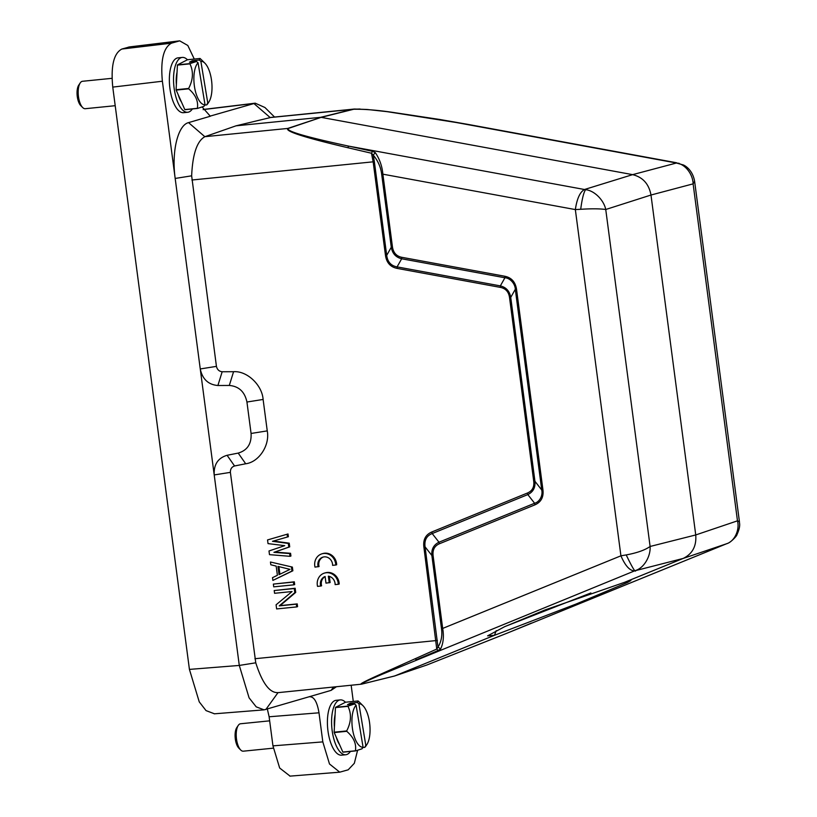 <?xml version="1.0" encoding="UTF-8"?>
<svg xmlns="http://www.w3.org/2000/svg" width="817" height="817" viewBox="0 0 817 817"><rect width="100%" height="100%" fill="white"/><g stroke="black" fill="none" stroke-linecap="round" stroke-linejoin="round"><path stroke-width="1.23" d="M350.411 751.436A27.553 11.183 -95.7 0 1 345.785 754.745L341.608 755.163A27.553 11.183 -95.7 0 1 328.301 733.155A27.553 11.183 -95.7 0 1 336.104 700.322L340.28 699.903A27.553 11.183 -95.7 0 1 345.489 702.242M345.785 754.745A27.553 11.183 -95.7 0 1 332.478 732.737A27.553 11.183 -95.7 0 1 340.28 699.903M334.419 727.181A21.13 8.568 -95.7 0 1 335.093 714.701M339.504 744.501A21.13 8.568 -95.7 0 1 336.257 737.2M334.143 732.195L346.674 730.939C351.208 722.269 351.657 714.068 348.001 706.327A26.41 10.713 -95.7 0 1 348.103 706.082L354.558 703.948L347.511 704.663L350.319 703.212L357.366 702.508L358.081 700.955L345.55 702.212L335.573 707.338A26.41 10.713 84.3 0 0 335.47 707.583L334.143 732.195A26.41 10.713 84.3 0 0 334.173 732.379A26.41 10.713 84.3 0 0 334.204 732.563L342.854 752.059A26.41 10.713 84.3 0 0 343.017 752.181L355.548 750.915L362.002 748.791L363.075 747.228L356.1 705.245A21.814 8.854 84.3 0 0 352.638 729.806A21.814 8.854 84.3 0 0 363.075 747.228M362.86 747.545L364.811 747.351L365.536 745.788M355.548 750.915A26.41 10.713 -95.7 0 1 355.385 750.803L342.854 752.059M334.204 732.563L346.735 731.307C353.69 737.353 356.58 743.848 355.385 750.803M348.001 706.327L335.47 707.583M335.573 707.338L348.103 706.082M358.081 700.955A26.41 10.713 -95.7 0 1 358.244 701.078L360.266 702.998M364.811 747.351L365.883 745.788A21.814 8.854 84.3 0 0 366.853 744.573A21.814 8.854 84.3 0 0 369.345 721.227A21.814 8.854 84.3 0 0 362.952 705.674A21.814 8.854 84.3 0 0 358.908 703.805L365.883 745.788M358.908 703.805L357.366 702.508M350.319 703.212L350.513 704.356M354.558 703.948L356.1 705.245M192.363 108.957A27.553 11.183 -95.7 0 1 187.736 112.266L183.559 112.685A27.553 11.183 -95.7 0 1 170.253 90.677A27.553 11.183 -95.7 0 1 178.055 57.844L182.232 57.425A27.553 11.183 -95.7 0 1 187.45 59.764M187.736 112.266A27.553 11.183 -95.7 0 1 174.43 90.258A27.553 11.183 -95.7 0 1 182.232 57.425M176.37 84.702A21.13 8.568 -95.7 0 1 177.044 72.223M181.456 102.033A21.13 8.568 -95.7 0 1 178.208 94.721M176.094 89.727L188.625 88.461C193.169 79.79 193.609 71.59 189.963 63.849A26.41 10.713 -95.7 0 1 190.055 63.603L196.509 61.479L189.462 62.184L192.281 60.734L199.317 60.029L200.042 58.477L187.512 59.733L177.524 64.86A26.41 10.713 84.3 0 0 177.432 65.105L176.094 89.727A26.41 10.713 84.3 0 0 176.125 89.911A26.41 10.713 84.3 0 0 176.155 90.095L184.816 109.58A26.41 10.713 84.3 0 0 184.969 109.703L197.5 108.436L203.954 106.312L205.026 104.76L198.051 62.766A21.814 8.854 84.3 0 0 194.589 87.327A21.814 8.854 84.3 0 0 205.026 104.76M204.812 105.066L206.762 104.872L207.487 103.32M197.5 108.436A26.41 10.713 -95.7 0 1 197.346 108.324L184.816 109.58M176.155 90.095L188.686 88.828C195.641 94.874 198.531 101.369 197.346 108.324M189.963 63.849L177.432 65.105M177.524 64.86L190.055 63.603M200.042 58.477A26.41 10.713 -95.7 0 1 200.196 58.599L202.218 60.519M206.762 104.872L207.835 103.31A21.814 8.854 84.3 0 0 208.805 102.105A21.814 8.854 84.3 0 0 211.297 78.749A21.814 8.854 84.3 0 0 204.904 63.195A21.814 8.854 84.3 0 0 200.87 61.326L207.835 103.31M200.87 61.326L199.317 60.029M192.281 60.734L192.465 61.878M196.509 61.479L198.051 62.766M203.106 109.662L205.077 109.243M290.086 776.13L279.659 768.011L272.949 745.86L269.12 716.775L267.363 709.085M214.473 713.803L206.037 710.606L199.246 701.864L189.421 669.399L112.756 87.102C110.724 65.973 113.757 53.279 121.876 49.04L129.566 46.916M209.275 116.361L255.21 103.187L264.943 107.507L274.543 117.045M351.167 685.31L353.281 701.435M357.591 750.302L354.333 763.292L348.165 769.828L339.739 772.167L329.496 763.977L322.817 741.887L318.998 712.802L269.12 716.775M318.998 712.802C317.139 701.752 313.932 696.401 309.347 696.768L309.857 696.656M336.338 686.801L331.11 690.375L264.116 709.85L256.221 706.858L249.083 697.83L239.289 665.436L162.379 81.23C160.428 60.233 163.461 47.549 171.499 43.168L179.689 40.85L187.808 45.476L194.283 59.059M216.434 366.373C217.21 369.601 219.119 371.398 222.163 371.755L217.894 385.512C208.304 384.684 202.422 379.159 200.257 368.947L216.434 366.373L191.648 175.829L175.185 178.443C171.417 151.809 177.81 125.134 188.553 122.621L210.316 116.239L202.136 106.986M271.111 117.393L236.001 125.828L204.853 136.705C197.02 141.055 192.618 154.096 191.648 175.829M222.163 371.755L233.57 371.704C246.918 370.652 262.114 384.919 263.115 399.452L267.251 430.886C270.049 445.245 258.969 462.156 245.692 463.77L234.571 465.976C231.701 466.926 230.312 469.06 230.384 472.359L255.762 662.812C262.288 683.206 269.712 693.133 278.035 692.602L265.821 709.544M361.553 684.176L277.341 692.724M217.894 385.512L229.301 385.45C238.901 386.288 244.773 391.813 246.938 402.025L251.074 433.459C251.626 443.835 247.337 450.381 238.207 453.088L227.085 455.294C217.955 458 213.666 464.546 214.217 474.932L230.384 472.359M373.195 155.005L374.37 161.756L373.155 161.827L371.48 153.239L347.654 147.683C303.699 137.348 283.846 130.894 288.095 128.32L321.183 117.352L632.624 174.644C642.816 177.166 648.933 183.958 650.986 195.028L695.737 534.951L650.107 546.471C650.771 556.009 644.276 567.733 635.708 570.429C635.636 573.105 632.47 567.938 626.21 554.927L620.92 555.815L442.681 628.426C444.04 636.361 443.365 643.183 440.649 648.892L437.983 647.105L436.758 649.066L423.86 546.91C423.002 539.608 425.677 534.624 431.866 531.959L527.496 492.998C532.306 490.925 534.379 487.044 533.736 481.366L509.522 297.49C508.685 291.832 505.652 288.462 500.433 287.4L397.174 268.405C390.465 267.047 386.564 262.727 385.481 255.435L373.155 161.827L191.903 180.016M236.001 125.828L320.632 117.331L353.199 109.223L360.093 109.029M361.277 684.227L361.808 684.095L361.277 684.227C359.46 684.248 364.014 681.756 374.942 676.752L436.758 649.066L438.239 650.455L440.649 648.892M267.547 539.935L288.013 533.971L288.381 536.728L272.48 541.303L288.319 543.438L288.81 547.114L273.93 552.343L289.657 553.558L290.015 556.316L269.487 554.651L268.997 550.975L284.725 545.664L268.027 543.611L267.547 539.935L287.114 534.236L287.472 536.994M273.399 541.038L289.228 543.172L289.718 546.849L274.839 552.078L290.566 553.293L290.923 556.05L290.015 556.316M270.447 562.014L292.374 567.09L292.864 570.777L272.878 580.417L272.51 577.65L277.392 575.301L276.177 566.099L270.815 564.772L270.447 562.014L292.374 567.09M273.358 584.094L294.314 581.816L294.682 584.574L293.773 584.839L273.726 586.851L273.358 584.094L293.405 582.082L293.773 584.839M274.206 590.538L295.162 588.25L295.713 592.396L280.16 605.611L297.225 603.896L297.582 606.653L296.683 606.919L276.626 608.931L276.085 604.794L292.057 591.539L274.573 593.295L274.206 590.538L294.253 588.516L294.804 592.662L279.251 605.877L296.316 604.161L296.683 606.919M204.944 136.674L288.646 128.351C284.908 130.791 304.976 136.735 348.839 146.161L372.521 151.319L371.48 153.239L373.206 155.067L375.32 152.646C379.629 159.029 382.152 166.208 382.877 174.174L575.342 209.581C576.965 198.684 580.009 191.995 584.482 189.503L348.839 146.161L347.654 147.683M439.965 119.507L468.1 124.419M507.418 633.042L725.792 544.081L511.156 631.531M531.407 623.116L510.37 631.847M394.192 676.078L426.913 664.987L507.388 633.063L426.811 665.028M414.944 658.798L416.456 659.748L438.239 650.455M374.37 161.756L386.696 255.364C387.595 261.961 391.057 265.811 397.082 266.893L500.341 285.889C506.172 287.308 509.634 291.158 510.737 297.419L534.941 481.295C535.503 487.575 533.123 492.008 527.823 494.591L432.193 533.552C426.597 535.758 424.227 540.19 425.065 546.839L437.983 647.105C441.303 641.774 442.467 635.575 441.476 628.498L431.866 555.499C431.305 549.218 433.684 544.796 438.984 542.212L439.301 543.805L534.941 504.845C541.089 502.108 543.754 497.124 542.948 489.894L516.528 289.228C515.374 281.957 511.483 277.637 504.845 276.258L401.586 257.263C396.449 256.13 393.426 252.759 392.487 247.173L382.877 174.174L381.672 174.246C380.804 167.179 377.985 160.786 373.206 155.067M295.162 588.25L294.253 588.516M295.713 592.396L294.804 592.662M280.16 605.611L279.251 605.877M297.225 603.896L296.316 604.161M294.314 581.816L293.405 582.082M291.475 567.355L291.955 571.042L292.864 570.777M291.955 571.042L272.878 580.417M288.013 533.971L287.114 534.236M289.228 543.172L288.319 543.438M289.718 546.849L288.81 547.114M274.839 552.078L273.93 552.343M290.566 553.293L289.657 553.558M441.476 628.498L442.681 628.426L433.071 555.427L431.876 555.499L425.065 546.839L423.86 546.91M527.496 492.998L527.823 494.591L534.614 503.252L438.984 542.212L432.193 533.552L431.866 531.959M534.931 504.845L534.604 503.241C539.537 502.067 543.07 495.449 541.722 489.965L534.941 481.295L533.736 481.366M500.433 287.4L500.341 285.899L504.926 277.77C510.022 277.984 515.2 283.713 515.302 289.3L510.737 297.419L509.522 297.49M504.845 276.258L504.926 277.77L401.668 258.775L397.082 266.893L397.174 268.405M401.586 257.263L401.668 258.764C395.837 257.345 392.374 253.505 391.282 247.245L386.696 255.364L385.481 255.435M372.521 151.319L375.32 152.646M624.443 582.358L630.898 580.509L627.527 582.46L575.76 604.161L494.459 635.309L487.606 635.861L504.467 626.772L544.868 610.013L624.443 582.358L683.155 558.44L634.686 570.838C629.897 570.94 625.311 565.936 620.92 555.815L575.342 209.581L580.703 209.285C582.072 198.929 583.695 192.393 585.585 189.677C594.623 190.596 603.916 200.339 605.744 209.499L650.986 195.028L693.112 183.856C692.898 174.276 685.269 163.972 676.415 163.022L679.172 163.339M725.945 544.01L727.191 543.489M634.686 570.838L382.172 674.26C372.94 678.314 358.52 684.452 361.808 684.095L394.723 675.945L494.459 635.309L496.246 630.622M277.943 566.385L290.004 569.367L279.036 574.668L277.943 566.385M381.672 174.246L391.282 247.245L392.487 247.173M433.071 555.427C432.52 549.78 434.603 545.909 439.301 543.805M584.482 189.503L632.624 174.644L676.415 163.022L683.318 164.942C686.168 166.137 692.785 170.814 694.603 181.241L739.436 521.736L737.475 520.837L695.737 534.951C696.615 546.134 692.418 553.967 683.155 558.44L726.538 543.775C734.544 541.457 739.936 529.712 737.475 520.837L693.112 183.856L694.603 181.241M279.925 574.239L278.914 566.63M516.528 289.228L515.302 289.3L541.742 489.965L542.948 489.894M580.703 209.285C591.682 208.601 600.035 208.672 605.744 209.499L650.107 546.471C645.011 550.096 637.046 552.915 626.21 554.927M112.062 78.32L82.517 81.281A13.777 5.586 84.3 0 0 80.199 82.956A13.777 5.586 84.3 0 0 78.626 97.703A13.777 5.586 84.3 0 0 82.66 107.527A13.777 5.586 84.3 0 0 85.274 108.702L115.207 105.699M82.66 107.527L80.781 105.648A11.479 4.657 -95.7 0 1 77.411 97.458A11.479 4.657 -95.7 0 1 78.728 85.172L80.199 82.956M269.661 720.839L240.566 723.76A13.777 5.586 84.3 0 0 238.247 725.425A13.777 5.586 84.3 0 0 236.664 740.171A13.777 5.586 84.3 0 0 240.709 750.006A13.777 5.586 84.3 0 0 243.323 751.18L273.287 748.168M240.709 750.006L238.83 748.127A11.479 4.657 -95.7 0 1 235.459 739.936A11.479 4.657 -95.7 0 1 236.767 727.641L238.247 725.425M505.263 626.414L590.885 592.958M318.16 566.794A8.037 7.322 73.6 0 1 322.95 557.112A8.037 7.322 73.6 0 1 332.601 565.344L335.756 565.027A11.479 10.468 -106.4 0 0 321.98 553.814A11.479 10.468 -106.4 0 0 314.994 567.11L319.069 566.528A8.037 7.322 73.6 0 1 323.409 557M335.756 565.027L336.665 564.761A11.479 10.468 -106.4 0 0 322.889 553.548L321.98 553.814M329.231 582.807L328.352 576.179A8.037 7.322 73.6 0 1 335.133 584.604L338.289 584.288A11.479 10.468 -106.4 0 0 324.512 573.074A11.479 10.468 -106.4 0 0 317.537 586.371L320.693 586.055A8.037 7.322 73.6 0 1 325.105 576.506L325.983 583.134L330.129 582.541L329.322 576.383M338.289 584.288L339.198 584.022A11.479 10.468 -106.4 0 0 325.421 572.809L324.512 573.074M320.693 586.055L321.602 585.789A8.037 7.322 73.6 0 1 325.125 576.628M203.464 109.56L253.842 103.463L270.151 117.546M272.949 745.86L322.817 741.887M189.421 669.399L239.289 665.436L255.762 662.812M112.756 87.102L162.379 81.23M121.876 49.04L171.499 43.168M128.371 47.141L178.76 41.044M188.553 122.621L204.853 136.705M331.11 690.375L333.489 687.087M270.049 117.566L353.741 109.243C365.413 109.09 379.394 110.285 395.683 112.828L439.771 119.476L675.414 162.818M254.924 658.716L437.391 640.446M227.085 455.294L234.571 465.976M245.692 463.77L238.207 453.088M267.251 430.886L251.074 433.459M263.115 399.452L246.938 402.025M233.57 371.704L229.301 385.45M288.646 128.351L321.183 117.352L353.741 109.243M726.538 543.775L725.619 544.153M366.853 744.573L365.424 746.738M208.805 102.105L207.375 104.259M204.832 109.274L255.21 103.177M289.872 776.14L339.749 772.177M214.248 713.823L264.116 709.85M129.3 46.947L179.689 40.85M270.999 117.403L354.323 109.039M466.415 124.102L387.176 111.674L367.109 109.468L354.364 109.029M426.801 665.028L394.611 675.986M394.458 676.037L361.543 684.176M466.956 124.204L676.599 162.767M726.834 543.652C730.582 542.845 737.097 535.646 736.863 534.88C741.244 525.362 739.15 522.747 739.436 521.736M204.904 63.195L202.075 60.376M362.952 705.674L360.123 702.855"/></g></svg>
